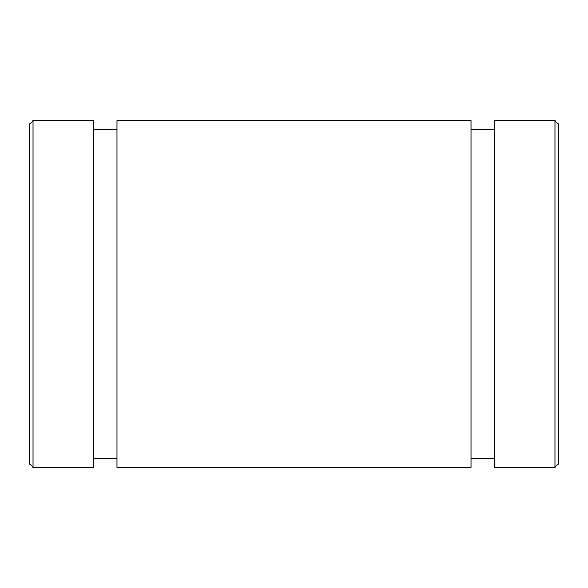 <?xml version="1.0" encoding="UTF-8"?>
<svg xmlns="http://www.w3.org/2000/svg" width="588" height="588" viewBox="0 0 588 588"><rect width="100%" height="100%" fill="white"/><g stroke="black" fill="none" stroke-linecap="round" stroke-linejoin="round"><path stroke-width="0.88" d="M116.99 120.643L116.99 467.357L471.01 467.357L471.01 120.643L116.99 120.643M29.4 124.288L29.4 463.712L33.053 467.357L33.053 120.643L29.4 124.288M33.053 467.357L93.272 467.357L93.272 120.643L33.053 120.643M494.728 120.643L494.728 467.357L554.947 467.357L554.947 120.643L494.728 120.643M93.272 129.764L116.99 129.764M554.947 467.357L558.6 463.712L558.6 124.288L554.947 120.643M494.728 129.764L471.01 129.764M93.272 458.236L116.99 458.236M494.728 458.236L471.01 458.236"/></g></svg>
